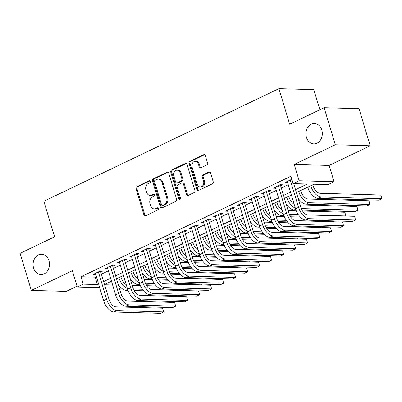 <?xml version="1.0" encoding="UTF-8"?>
<svg xmlns="http://www.w3.org/2000/svg" width="402" height="402" viewBox="0 0 402 402"><rect width="100%" height="100%" fill="white"/><g stroke="black" fill="none" stroke-linecap="round" stroke-linejoin="round"><path stroke-width="0.6" d="M150.408 181.367A1.09 0.879 -88.4 0 0 149.278 180.744L136.765 186.734A1.563 1.256 -88.4 0 0 136.032 188.754L143.936 214.944A1.563 1.256 -88.4 0 0 145.072 215.944A1.563 1.256 -88.4 0 0 145.554 215.839L158.061 209.849A1.09 0.879 -88.4 0 0 157.448 207.809L155.83 208.583A4.995 4.02 -88.4 0 1 154.278 208.919A4.995 4.02 -88.4 0 1 150.655 205.734L149.996 203.553A4.995 4.02 -88.4 0 1 152.358 197.091L153.976 196.317A1.09 0.879 -88.4 0 0 153.363 194.277L151.74 195.05A4.995 4.02 -88.4 0 1 150.192 195.387A4.995 4.02 -88.4 0 1 146.569 192.201L145.911 190.02A4.995 4.02 -88.4 0 1 148.273 183.558L149.891 182.784A1.09 0.879 -88.4 0 0 150.408 181.367M306.455 137.389A10.176 8.191 -88.4 0 0 313.841 143.881A10.176 8.191 -88.4 0 0 321.806 130.032A10.176 8.191 -88.4 0 0 314.424 123.54A10.176 8.191 -88.4 0 0 306.455 137.389M33.612 268.069A10.176 8.191 -88.4 0 0 40.994 274.566A10.176 8.191 -88.4 0 0 48.964 260.717A10.176 8.191 -88.4 0 0 41.577 254.225A10.176 8.191 -88.4 0 0 33.612 268.069M206.789 164.941A1.563 1.256 -88.4 0 0 207.527 162.921L205.306 155.574A1.563 1.256 -88.4 0 0 204.176 154.574A1.563 1.256 -88.4 0 0 203.693 154.68L189.799 161.333A1.563 1.256 -88.4 0 0 189.061 163.353L196.97 189.543A1.563 1.256 -88.4 0 0 198.106 190.543A1.563 1.256 -88.4 0 0 198.588 190.437L212.477 183.784A1.563 1.256 -88.4 0 0 213.216 181.764L210.537 172.89A1.563 1.256 -88.4 0 0 209.402 171.89A1.563 1.256 -88.4 0 0 208.919 171.996L202.975 174.845A1.563 1.256 -88.4 0 0 202.236 176.865L203.568 181.267A4.176 3.362 -88.4 0 1 200.296 186.945A4.176 3.362 -88.4 0 1 197.266 184.282L192.061 167.036A4.176 3.362 -88.4 0 1 195.332 161.358A4.176 3.362 -88.4 0 1 198.362 164.021L199.226 166.895A1.563 1.256 -88.4 0 0 200.362 167.89A1.563 1.256 -88.4 0 0 200.844 167.785L206.789 164.941M324.128 107.711L359.026 108.711L370.217 145.77L335.318 144.77L324.128 107.711L289.651 124.228L278.908 88.651L43.838 201.236L54.582 236.818L20.1 253.33L31.291 290.395L72.365 270.717L77.29 287.023L83.284 284.154L81.048 276.742L290.932 176.212L293.169 183.629L299.163 180.754L334.062 181.754L328.067 184.624L313.917 184.222L296.415 192.603M335.318 144.77L294.244 164.448L299.163 180.754M168.699 173.106A1.563 1.256 -88.4 0 0 167.564 172.111A1.563 1.256 -88.4 0 0 167.081 172.217L153.187 178.87A1.563 1.256 -88.4 0 0 152.453 180.89L160.358 207.08A1.563 1.256 -88.4 0 0 161.493 208.075A1.563 1.256 -88.4 0 0 161.976 207.97L175.865 201.317A1.563 1.256 -88.4 0 0 176.604 199.302L168.699 173.106M171.493 170.101L185.387 163.448A1.563 1.256 -88.4 0 1 185.87 163.343A1.563 1.256 -88.4 0 1 187.005 164.338L194.91 190.533A1.563 1.256 -88.4 0 1 194.171 192.553L188.226 195.397A1.563 1.256 -88.4 0 1 187.744 195.503A1.563 1.256 -88.4 0 1 186.613 194.508L183.402 183.885A1.563 1.256 -88.4 0 0 182.272 182.89A1.563 1.256 -88.4 0 0 181.789 182.995L177.845 184.885A1.563 1.256 -88.4 0 0 177.106 186.9L180.443 197.96A1.09 0.879 -88.4 0 1 178.795 198.749L170.76 172.121A1.563 1.256 -88.4 0 1 171.493 170.101L172.438 170.131L186.332 163.473A1.563 1.256 -88.4 0 0 186.332 163.473L185.387 163.448M31.291 290.395L66.189 291.39L77.038 286.194M100.736 271.978L102.837 270.973L100.48 270.903L93.284 274.35L95.696 274.39M112.731 266.235L114.831 265.23L112.475 265.159L105.279 268.606L107.691 268.647M124.726 260.491L126.826 259.481L124.464 259.416L117.268 262.863L119.685 262.903M136.72 254.742L138.816 253.737L136.459 253.672L129.263 257.119L131.68 257.159M148.71 248.999L150.81 247.994L148.454 247.928L141.258 251.376L143.67 251.416M160.705 243.255L162.805 242.25L160.443 242.185L153.247 245.627L155.664 245.667M172.699 237.512L174.795 236.507L172.438 236.436L165.242 239.883L167.659 239.924M184.694 231.768L186.789 230.763L184.433 230.693L177.237 234.14L179.649 234.18M196.684 226.024L198.784 225.019L196.427 224.949L189.231 228.396L191.643 228.436M208.678 220.276L210.779 219.271L208.417 219.206L201.221 222.653L203.638 222.693M220.673 214.532L222.768 213.527L220.412 213.462L213.216 216.909L215.633 216.949M232.663 208.789L234.763 207.784L232.406 207.718L225.21 211.161L227.622 211.206M244.657 203.045L246.758 202.04L244.401 201.97L237.2 205.417L239.617 205.457M256.652 197.302L258.747 196.297L256.391 196.226L249.195 199.673L251.612 199.714M268.647 191.558L270.742 190.553L268.385 190.483L261.189 193.93L263.601 193.97M280.636 185.809L282.737 184.804L280.38 184.739L273.184 188.186L275.596 188.226M81.048 276.742L95.199 277.144L96.359 276.586M101.399 274.174L108.354 270.842M113.394 268.43L120.349 265.099M125.389 262.687L132.338 259.355M137.383 256.938L144.333 253.612M149.373 251.195L156.328 247.863M161.368 245.451L168.322 242.12M173.362 239.708L180.312 236.376M185.352 233.964L192.307 230.632M197.347 228.22L204.301 224.889M209.341 222.472L216.291 219.145M221.336 216.728L228.286 213.402M233.326 210.985L240.28 207.653M245.32 205.241L252.275 201.91M257.315 199.498L264.265 196.166M269.305 193.754L276.259 190.422M281.299 188.005L288.254 184.679M291.847 179.247L285.174 182.443L287.591 182.483M319.876 109.751L313.806 89.646L278.908 88.651M294.244 164.448L329.137 165.443L370.217 145.77M329.137 165.443L334.062 181.754M113.369 287.455L112.188 288.023L105.525 287.832M295.53 189.674L307.314 184.031L293.169 183.629M83.284 284.154L97.435 284.556L98.601 283.998M103.641 281.586L110.59 278.254M115.63 275.842L122.585 272.511M127.625 270.099L134.58 266.767M139.62 264.35L146.574 261.024M151.614 258.607L158.564 255.28M163.604 252.863L170.559 249.531M175.599 247.119L182.553 243.788M187.593 241.376L194.543 238.044M199.583 235.632L206.538 232.301M211.578 229.884L218.532 226.557M223.572 224.14L230.527 220.814M235.567 218.397L242.517 215.065M247.557 212.653L254.511 209.321M259.551 206.909L266.506 203.578M271.546 201.166L278.496 197.834M283.541 195.417L290.49 192.091M99.706 287.666L77.29 287.023M104.6 284.762L112.625 284.993M291.375 195.015L284.42 198.347M279.38 200.764L272.43 204.09M267.39 206.507L260.436 209.834M255.396 212.251L248.441 215.583M243.401 217.995L236.451 221.326M231.406 223.738L224.457 227.07M219.417 229.482L212.462 232.813M207.422 235.23L200.467 238.557M195.427 240.974L188.478 244.3M183.438 246.717L176.483 250.049M171.443 252.461L164.488 255.793M159.448 258.205L152.499 261.536M147.454 263.948L140.504 267.28M135.464 269.692L128.509 273.023M123.469 275.44L116.515 278.767M111.475 281.184L104.525 284.515M95.199 277.144L97.435 284.556M95.641 274.42L95.324 273.375M107.635 268.677L107.319 267.626M119.63 262.928L119.314 261.883M131.62 257.185L131.303 256.139M143.614 251.441L143.298 250.396M155.609 245.697L155.293 244.652M167.599 239.954L167.287 238.909M179.593 234.21L179.277 233.16M191.588 228.462L191.272 227.416M203.583 222.718L203.266 221.673M215.572 216.974L215.256 215.929M227.567 211.231L227.251 210.186M239.562 205.487L239.245 204.442M251.551 199.744L251.24 198.699M263.546 193.995L263.23 192.95M275.541 188.252L275.224 187.206M287.536 182.508L287.219 181.463M150.192 195.387L151.137 195.417A4.995 4.02 -88.4 0 0 152.685 195.081L151.74 195.05M154.152 194.377L152.685 195.081M154.278 208.919L155.222 208.95A4.995 4.02 -88.4 0 0 156.77 208.613L155.83 208.583M158.237 207.909L156.77 208.613M150.067 180.845L137.71 186.764A1.563 1.256 -88.4 0 0 136.971 188.779L144.881 214.975A1.563 1.256 -88.4 0 0 145.544 215.844M167.081 172.217L168.026 172.242A1.563 1.256 -88.4 0 0 168.026 172.242L154.132 178.895A1.563 1.256 -88.4 0 0 153.393 180.915L161.302 207.105A1.563 1.256 -88.4 0 0 161.966 207.975M155.102 180.287A1.09 0.879 -88.4 0 0 154.584 181.699L161.524 204.693A1.09 0.879 -88.4 0 0 162.654 205.316L164.363 204.497A4.995 4.02 -88.4 0 0 166.724 198.035L161.981 182.322A4.995 4.02 -88.4 0 0 158.353 179.131A4.995 4.02 -88.4 0 0 156.805 179.468L155.102 180.287M162.318 205.387L163.262 205.417A1.09 0.879 -88.4 0 0 163.599 205.342L162.654 205.316M158.353 179.131L159.298 179.161A4.995 4.02 -88.4 0 1 162.921 182.347L167.669 198.065A4.995 4.02 -88.4 0 1 165.307 204.523L163.599 205.342M182.272 182.89L183.217 182.915A1.563 1.256 -88.4 0 1 184.347 183.91L187.553 194.533A1.563 1.256 -88.4 0 0 188.216 195.402M172.438 170.131A1.563 1.256 -88.4 0 0 171.699 172.146L179.739 198.779A1.09 0.879 -88.4 0 0 180.066 199.291M180.076 172.86A4.176 3.362 -88.4 0 0 177.046 170.197A4.176 3.362 -88.4 0 0 173.78 175.88L175.614 181.955A1.563 1.256 -88.4 0 0 176.744 182.95A1.563 1.256 -88.4 0 0 177.227 182.845L181.171 180.955A1.563 1.256 -88.4 0 0 181.91 178.935L180.076 172.86L181.021 172.89A4.176 3.362 -88.4 0 0 177.991 170.222L177.046 170.197M176.744 182.95L177.689 182.975A1.563 1.256 -88.4 0 0 178.171 182.87L177.227 182.845M181.021 172.89L182.855 178.965A1.563 1.256 -88.4 0 1 182.116 180.985L178.171 182.87M195.332 161.358L196.271 161.383A4.176 3.362 -88.4 0 1 199.302 164.051L200.171 166.92A1.563 1.256 -88.4 0 0 200.834 167.79M200.296 186.945L201.241 186.975A4.176 3.362 -88.4 0 0 204.507 181.292L203.568 181.267M208.919 171.996L209.864 172.026A1.563 1.256 -88.4 0 0 209.864 172.026L203.92 174.87A1.563 1.256 -88.4 0 0 203.181 176.89L204.507 181.292M204.643 154.705A1.563 1.256 -88.4 0 0 204.633 154.71L190.744 161.363A1.563 1.256 -88.4 0 0 190.005 163.378L197.915 189.573A1.563 1.256 -88.4 0 0 198.578 190.442M120.861 276.687L121.148 277.631A7.95 4.357 64.4 0 0 126.243 284.626M132.213 285.294L140.363 285.531M146.655 285.711L156.388 285.988M189.955 289.837L190.005 290.621L151.092 289.51M143.564 290.817L134.122 290.546M128.017 290.37L126.223 290.319A11.924 6.538 -115.6 0 1 118.148 284.169M189.794 290.726L189.769 289.832M142.388 289.259L133.394 289.003M127.414 288.505A11.924 6.538 -115.6 0 1 118.821 277.666M114.073 312.017L117.067 310.58L163.709 311.917L160.71 313.349L114.073 312.017A11.924 6.538 -115.6 0 1 103.641 300.696L95.385 273.345M117.067 310.58A11.924 6.538 -115.6 0 1 106.641 299.259L98.379 271.908M100.425 270.933L108.997 299.329A7.95 4.357 64.4 0 0 115.952 306.877L162.589 308.208L163.709 311.917L162.589 308.208M132.856 270.943L133.137 271.888A7.95 4.357 64.4 0 0 138.238 278.882M144.207 279.551L152.358 279.787M158.649 279.963L168.383 280.244M201.95 284.093L202 284.877L163.086 283.767M155.559 285.073L146.112 284.802M140.012 284.626L138.213 284.576A11.924 6.538 -115.6 0 1 130.142 278.425M201.789 284.983L201.764 284.088M154.383 283.516L145.383 283.259M139.409 282.762A11.924 6.538 -115.6 0 1 130.811 271.923M144.846 265.199L145.132 266.144A7.95 4.357 64.4 0 0 150.232 273.139M156.202 273.807L164.353 274.038M170.639 274.219L180.372 274.501M213.944 278.35L213.995 279.134L175.076 278.023M167.554 279.33L158.107 279.058M152.001 278.882L150.207 278.832A11.924 6.538 -115.6 0 1 142.132 272.682M213.784 279.234L213.753 278.345M166.373 277.772L157.378 277.516M151.403 277.018A11.924 6.538 -115.6 0 1 142.805 266.179M156.84 259.456L157.127 260.401A7.95 4.357 64.4 0 0 162.222 267.395M168.197 268.064L176.342 268.295M182.634 268.476L192.367 268.752M225.939 272.606L225.989 273.39L187.071 272.275M179.543 273.581L170.101 273.315M163.996 273.139L162.202 273.089A11.924 6.538 -115.6 0 1 154.127 266.933M225.773 273.491L225.748 272.601M178.367 272.028L169.373 271.772M163.393 271.275A11.924 6.538 -115.6 0 1 154.8 260.431M168.835 253.712L169.121 254.652A7.95 4.357 64.4 0 0 174.217 261.652M180.186 262.32L188.337 262.551M194.628 262.732L204.362 263.008M237.929 266.863L237.979 267.647L199.065 266.531M191.538 267.838L182.096 267.571M175.991 267.395L174.192 267.345A11.924 6.538 -115.6 0 1 166.121 261.189M237.768 267.747L237.743 266.858M190.362 266.285L181.367 266.029M175.388 265.531A11.924 6.538 -115.6 0 1 166.795 254.687M126.062 306.274L129.062 304.837L175.704 306.173L172.704 307.605L126.062 306.274A11.924 6.538 -115.6 0 1 115.635 294.952L107.374 267.601M129.062 304.837A11.924 6.538 -115.6 0 1 118.63 293.515L110.374 266.164M112.414 265.189L120.992 293.586A7.95 4.357 64.4 0 0 127.942 301.133L174.584 302.465L175.704 306.173L174.584 302.465M138.057 300.53L141.057 299.093L187.694 300.425L184.699 301.862L138.057 300.53A11.924 6.538 -115.6 0 1 127.625 289.209L119.369 261.858M141.057 299.093A11.924 6.538 -115.6 0 1 130.625 287.772L122.369 260.421M124.409 259.441L132.982 287.837A7.95 4.357 64.4 0 0 139.936 295.385L186.578 296.721L187.694 300.425L186.578 296.721M150.052 294.787L153.046 293.349L199.688 294.681L196.694 296.118L150.052 294.787A11.924 6.538 -115.6 0 1 139.62 283.465L131.364 256.114M153.046 293.349A11.924 6.538 -115.6 0 1 142.62 282.028L134.358 254.677M136.404 253.697L144.976 282.093A7.95 4.357 64.4 0 0 151.931 289.641L198.573 290.978L199.688 294.681L198.573 290.978M162.046 289.038L165.041 287.606L211.683 288.937L208.683 290.375L162.046 289.038A11.924 6.538 -115.6 0 1 151.614 277.722L143.353 250.371M165.041 287.606A11.924 6.538 -115.6 0 1 154.609 276.285L146.353 248.933M148.398 247.954L156.971 276.35A7.95 4.357 64.4 0 0 163.926 283.897L210.563 285.234L211.683 288.937L210.563 285.234M180.83 247.964L181.111 248.908A7.95 4.357 64.4 0 0 186.211 255.908M192.181 256.577L200.332 256.808M206.623 256.989L216.356 257.265M249.923 261.114L249.974 261.903L211.055 260.787M203.533 262.094L194.086 261.823M187.98 261.652L186.186 261.596A11.924 6.538 -115.6 0 1 178.111 255.446M249.763 262.003L249.737 261.109M202.352 260.541L193.357 260.28M187.382 259.787A11.924 6.538 -115.6 0 1 178.784 248.944M174.036 283.294L177.036 281.857L223.678 283.194L220.678 284.631L174.036 283.294A11.924 6.538 -115.6 0 1 163.604 271.973L155.348 244.622M177.036 281.857A11.924 6.538 -115.6 0 1 166.604 270.541L158.348 243.19M160.388 242.21L168.961 270.606A7.95 4.357 64.4 0 0 175.915 278.154L222.557 279.485L223.678 283.194L222.557 279.485M192.819 242.22L193.106 243.165A7.95 4.357 64.4 0 0 198.201 250.16M204.176 250.828L212.326 251.064M218.613 251.245L228.346 251.521M261.918 255.37L261.968 256.154L223.05 255.044M215.522 256.35L206.08 256.079M199.975 255.903L198.181 255.853A11.924 6.538 -115.6 0 1 190.106 249.702M261.752 256.26L261.727 255.365M214.346 254.793L205.352 254.536M199.377 254.044A11.924 6.538 -115.6 0 1 190.779 243.2M186.031 277.551L189.03 276.114L235.667 277.45L232.673 278.887L186.031 277.551A11.924 6.538 -115.6 0 1 175.599 266.23L167.343 238.878M189.03 276.114A11.924 6.538 -115.6 0 1 178.599 264.792L170.342 237.441M172.383 236.466L180.955 264.863A7.95 4.357 64.4 0 0 187.91 272.41L234.552 273.742L235.667 277.45L234.552 273.742M204.814 236.476L205.1 237.421A7.95 4.357 64.4 0 0 210.196 244.416M216.165 245.084L224.316 245.32M230.607 245.496L240.341 245.778M273.908 249.627L273.963 250.411L235.044 249.3M227.517 250.607L218.075 250.335M211.97 250.16L210.176 250.109A11.924 6.538 -115.6 0 1 202.1 243.959M273.747 250.516L273.722 249.622M226.341 249.049L217.346 248.793M211.367 248.295A11.924 6.538 -115.6 0 1 202.774 237.456M198.025 271.807L201.02 270.37L247.662 271.707L244.662 273.139L198.025 271.807A11.924 6.538 -115.6 0 1 187.593 260.486L179.337 233.135M201.02 270.37A11.924 6.538 -115.6 0 1 190.593 259.049L182.332 231.698M184.377 230.723L192.95 259.119A7.95 4.357 64.4 0 0 199.905 266.667L246.542 267.998L247.662 271.707L246.542 267.998M216.809 230.733L217.09 231.678A7.95 4.357 64.4 0 0 222.19 238.672M228.16 239.341L236.311 239.572M242.602 239.753L252.335 240.034M285.902 243.883L285.953 244.667L247.039 243.557M239.512 244.863L230.065 244.592M223.964 244.416L222.165 244.366A11.924 6.538 -115.6 0 1 214.095 238.215M285.742 244.768L285.716 243.878M238.336 243.305L229.336 243.049M223.361 242.552A11.924 6.538 -115.6 0 1 214.763 231.713M210.015 266.064L213.015 264.627L259.657 265.958L256.657 267.395L210.015 266.064A11.924 6.538 -115.6 0 1 199.588 254.742L191.327 227.391M213.015 264.627A11.924 6.538 -115.6 0 1 202.583 253.305L194.327 225.954M196.367 224.974L204.945 253.376A7.95 4.357 64.4 0 0 211.894 260.918L258.536 262.255L259.657 265.958L258.536 262.255M228.803 224.989L229.085 225.934A7.95 4.357 64.4 0 0 234.185 232.929M240.155 233.597L248.305 233.828M254.592 234.009L264.325 234.286M297.897 238.14L297.947 238.924L259.029 237.808M251.506 239.115L242.059 238.848M235.954 238.672L234.16 238.622A11.924 6.538 -115.6 0 1 226.085 232.467M297.736 239.024L297.706 238.135M250.325 237.562L241.331 237.306M235.356 236.808A11.924 6.538 -115.6 0 1 226.758 225.964M222.01 260.32L225.009 258.883L271.651 260.215L268.652 261.652L222.01 260.32A11.924 6.538 -115.6 0 1 211.578 248.999L203.322 221.648M225.009 258.883A11.924 6.538 -115.6 0 1 214.578 247.562L206.321 220.211M208.362 219.231L216.934 247.627A7.95 4.357 64.4 0 0 223.889 255.175L270.531 256.511L271.651 260.215L270.531 256.511M240.793 219.246L241.079 220.185A7.95 4.357 64.4 0 0 246.175 227.185M252.149 227.854L260.3 228.085M266.586 228.266L276.32 228.542M309.892 232.396L309.942 233.18L271.023 232.065M263.496 233.371L254.054 233.105M247.949 232.929L246.155 232.879A11.924 6.538 -115.6 0 1 238.079 226.723M309.726 233.281L309.701 232.391M262.32 231.818L253.325 231.562M247.346 231.065A11.924 6.538 -115.6 0 1 238.753 220.221M234.004 254.572L237.004 253.139L283.641 254.471L280.646 255.908L234.004 254.572A11.924 6.538 -115.6 0 1 223.572 243.255L215.316 215.904M237.004 253.139A11.924 6.538 -115.6 0 1 226.572 241.818L218.311 214.467M220.356 213.487L228.929 241.883A7.95 4.357 64.4 0 0 235.884 249.431L282.526 250.768L283.641 254.471L282.526 250.768M252.788 213.497L253.074 214.442A7.95 4.357 64.4 0 0 258.169 221.442M264.139 222.11L272.29 222.341M278.581 222.522L288.314 222.798M321.881 226.648L321.932 227.437L283.018 226.321M275.491 227.627L266.049 227.356M259.943 227.185L258.144 227.13A11.924 6.538 -115.6 0 1 250.074 220.979M321.721 227.537L321.695 226.643M274.315 226.075L265.32 225.813M259.34 225.321A11.924 6.538 -115.6 0 1 250.747 214.477M245.999 248.828L248.994 247.391L295.636 248.727L292.636 250.165L245.999 248.828A11.924 6.538 -115.6 0 1 235.567 237.507L227.306 210.156M248.994 247.391A11.924 6.538 -115.6 0 1 238.562 236.074L230.306 208.723M232.351 207.744L240.924 236.14A7.95 4.357 64.4 0 0 247.878 243.687L294.515 245.019L295.636 248.727L294.515 245.019M264.782 207.754L265.064 208.698A7.95 4.357 64.4 0 0 270.164 215.693M276.134 216.361L284.284 216.598M290.576 216.778L300.309 217.055M333.876 220.904L333.926 221.688L295.008 220.577M287.485 221.884L278.038 221.613M271.938 221.442L270.139 221.386A11.924 6.538 -115.6 0 1 262.064 215.236M333.715 221.793L333.69 220.899M286.304 220.326L277.31 220.07M271.335 219.577A11.924 6.538 -115.6 0 1 262.737 208.733M257.989 243.084L260.988 241.647L307.63 242.984L304.631 244.421L257.989 243.084A11.924 6.538 -115.6 0 1 247.557 231.763L239.301 204.412M260.988 241.647A11.924 6.538 -115.6 0 1 250.557 230.326L242.3 202.975M244.341 202L252.913 230.396A7.95 4.357 64.4 0 0 259.868 237.944L306.51 239.275L307.63 242.984L306.51 239.275M269.983 237.341L272.983 235.904L319.62 237.24L316.625 238.672L269.983 237.341A11.924 6.538 -115.6 0 1 259.551 226.019L251.295 198.668M272.983 235.904A11.924 6.538 -115.6 0 1 262.551 224.582L254.295 197.231M256.335 196.256L264.908 224.653A7.95 4.357 64.4 0 0 271.863 232.2L318.505 233.532L319.62 237.24L318.505 233.532M281.978 231.597L284.973 230.16L331.615 231.492L328.615 232.929L281.978 231.597A11.924 6.538 -115.6 0 1 271.546 220.276L263.29 192.925M284.973 230.16A11.924 6.538 -115.6 0 1 274.546 218.839L266.285 191.488M268.33 190.513L276.903 218.909A7.95 4.357 64.4 0 0 283.857 226.452L330.494 227.788L331.615 231.492L330.494 227.788M276.772 202.01L277.058 202.955A7.95 4.357 64.4 0 0 282.154 209.95M288.128 210.618L296.279 210.854M302.565 211.03L344.8 212.241L345.921 215.944L307.002 214.834M299.475 216.14L290.033 215.869M283.928 215.693L282.134 215.643A11.924 6.538 -115.6 0 1 274.058 209.492M345.705 216.05L344.8 212.241M298.299 214.583L289.304 214.326M283.33 213.829A11.924 6.538 -115.6 0 1 274.732 202.99M288.767 196.266L289.053 197.211A7.95 4.357 64.4 0 0 294.148 204.206M300.118 204.874L356.795 206.497L357.458 208.075L357.916 210.201L301.299 208.583M356.795 206.497L357.916 210.201L354.916 211.638L302.028 210.125M295.922 209.95L294.128 209.899A11.924 6.538 -115.6 0 1 286.053 203.749M295.319 208.085A11.924 6.538 -115.6 0 1 286.726 197.246M300.761 190.523L301.048 191.468A7.95 4.357 64.4 0 0 307.997 199.01L368.79 200.749L369.448 202.327L369.905 204.457L309.118 202.719A11.924 6.538 -115.6 0 1 298.716 191.498M368.79 200.749L369.905 204.457L366.91 205.894L306.118 204.156A11.924 6.538 -115.6 0 1 298.048 198M293.968 225.854L296.967 224.416L343.609 225.748L340.61 227.185L293.968 225.854A11.924 6.538 -115.6 0 1 283.541 214.532L275.28 187.181M296.967 224.416A11.924 6.538 -115.6 0 1 286.536 213.095L278.279 185.744M280.32 184.764L288.897 213.16A7.95 4.357 64.4 0 0 295.847 220.708L342.489 222.045L343.609 225.748L342.489 222.045M312.756 184.779L313.037 185.719A7.95 4.357 64.4 0 0 319.992 193.267L380.779 195.005L381.443 196.583L381.9 198.714L321.113 196.975A11.924 6.538 -115.6 0 1 310.711 185.754M380.779 195.005L381.9 198.714L378.9 200.151L318.113 198.412A11.924 6.538 -115.6 0 1 307.711 187.191M305.962 220.105L308.962 218.673L355.604 220.005L352.604 221.442L305.962 220.105A11.924 6.538 -115.6 0 1 295.53 208.789L287.274 181.438M308.962 218.673A11.924 6.538 -115.6 0 1 298.53 207.352L290.274 180.001M293.711 183.644L300.887 207.417A7.95 4.357 64.4 0 0 307.842 214.964L354.484 216.301L355.604 220.005L354.484 216.301M149.946 180.764L149.278 180.744M158.122 207.829L157.448 207.809M154.031 194.297L153.363 194.277M144.881 214.975L143.936 214.944M136.971 188.779L136.032 188.754M137.71 186.764L136.765 186.734M161.302 207.105L160.358 207.08M153.393 180.915L152.453 180.89M154.132 178.895L153.187 178.87M165.307 204.523L164.363 204.497M167.669 198.065L166.724 198.035M162.921 182.347L161.981 182.322M187.553 194.533L186.613 194.508M184.347 183.91L183.402 183.885M179.739 198.779L178.795 198.749M171.699 172.146L170.76 172.121M182.116 180.985L181.171 180.955M182.855 178.965L181.91 178.935M200.171 166.92L199.226 166.895M199.302 164.051L198.362 164.021M203.181 176.89L202.236 176.865M203.92 174.87L202.975 174.845M197.915 189.573L196.97 189.543M190.005 163.378L189.061 163.353M190.744 161.363L189.799 161.333M204.633 154.71L203.693 154.68M126.223 290.319L127.746 289.591M103.641 300.696L106.641 299.259M138.213 284.576L139.74 283.847M150.207 278.832L151.735 278.104M162.202 273.089L163.725 272.355M174.192 267.345L175.719 266.611M115.635 294.952L118.63 293.515M127.625 289.209L130.625 287.772M139.62 283.465L142.62 282.028M151.614 277.722L154.609 276.285M186.186 261.596L187.714 260.868M163.604 271.973L166.604 270.541M198.181 255.853L199.704 255.124M175.599 266.23L178.599 264.792M210.176 250.109L211.698 249.381M187.593 260.486L190.593 259.049M222.165 244.366L223.693 243.637M199.588 254.742L202.583 253.305M234.16 238.622L235.688 237.889M211.578 248.999L214.578 247.562M246.155 232.879L247.677 232.145M223.572 243.255L226.572 241.818M258.144 227.13L259.672 226.401M235.567 237.507L238.562 236.074M270.139 221.386L271.667 220.658M247.557 231.763L250.557 230.326M259.551 226.019L262.551 224.582M271.546 220.276L274.546 218.839M282.134 215.643L283.656 214.914M294.128 209.899L295.651 209.171M306.118 204.156L309.118 202.719M283.541 214.532L286.536 213.095M318.113 198.412L321.113 196.975M295.53 208.789L298.53 207.352"/></g></svg>
